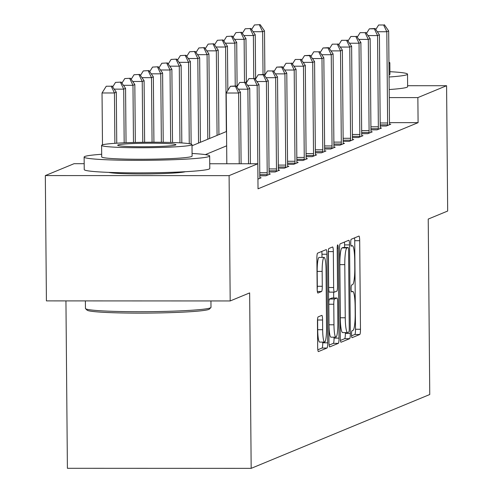 <?xml version="1.0" encoding="UTF-8"?>
<svg xmlns="http://www.w3.org/2000/svg" width="493" height="493" viewBox="0 0 493 493"><rect width="100%" height="100%" fill="white"/><g stroke="black" fill="none" stroke-linecap="round" stroke-linejoin="round"><path stroke-width="0.74" d="M351.515 334.445A3.451 0.511 90 0 0 352.027 337.687A3.451 0.511 90 0 0 352.057 337.68L359.785 334.482A4.93 0.727 90 0 0 360.469 329.262L359.693 240.695A4.93 0.727 90 0 0 358.972 236.067A4.93 0.727 90 0 0 358.922 236.079L351.195 239.271A3.451 0.511 90 0 0 350.72 242.926A3.451 0.511 90 0 0 351.226 246.167A3.451 0.511 90 0 0 351.256 246.161L352.255 245.748A15.776 2.329 90 0 1 352.396 245.717A15.776 2.329 90 0 1 354.72 260.532L354.787 267.909A15.776 2.329 90 0 1 352.594 284.615L351.595 285.034A3.451 0.511 90 0 0 351.115 288.688A3.451 0.511 90 0 0 351.626 291.924A3.451 0.511 90 0 0 351.657 291.918L352.655 291.505A15.776 2.329 90 0 1 352.797 291.474A15.776 2.329 90 0 1 355.12 306.289L355.188 313.671A15.776 2.329 90 0 1 352.994 330.378L351.996 330.791A3.451 0.511 90 0 0 351.515 334.445M318.133 316.888A4.93 0.727 90 0 0 317.449 322.114L317.665 346.961A4.93 0.727 90 0 0 318.392 351.589A4.93 0.727 90 0 0 318.435 351.577L327.019 348.027A4.93 0.727 90 0 0 327.703 342.808L326.927 254.246A4.93 0.727 90 0 0 326.2 249.618A4.93 0.727 90 0 0 326.156 249.624L317.572 253.174A4.93 0.727 90 0 0 316.888 258.394L317.153 288.405A4.93 0.727 90 0 0 317.88 293.039A4.93 0.727 90 0 0 317.923 293.027L321.596 291.511A4.93 0.727 90 0 0 322.28 286.285L322.151 271.403A13.188 1.947 90 0 1 324.098 257.414A13.188 1.947 90 0 1 326.039 269.794L326.551 328.098A13.188 1.947 90 0 1 324.604 342.093A13.188 1.947 90 0 1 322.656 329.706L322.576 319.994A4.93 0.727 90 0 0 321.849 315.36A4.93 0.727 90 0 0 321.806 315.372L318.133 316.888M407.619 85.708L446.584 85.72L447.675 211.035L428.226 219.077L429.754 394.517L251.171 468.35L249.643 292.91L230.188 300.952L229.097 175.631L45.325 175.576L74.036 163.707L84.186 163.707M446.584 85.72L417.867 97.589L389.254 97.583M209.741 163.75L257.808 163.762L258.03 188.825L418.089 122.652L417.867 97.589M257.808 163.762L229.097 175.631M340.281 337.606A4.93 0.727 90 0 0 341.008 342.234A4.93 0.727 90 0 0 341.051 342.228L349.636 338.679A4.93 0.727 90 0 0 350.32 333.459L349.549 244.892A4.93 0.727 90 0 0 348.822 240.264A4.93 0.727 90 0 0 348.779 240.276L340.195 243.819A4.93 0.727 90 0 0 339.511 249.045L340.281 337.606M338.327 343.356L329.743 346.899A4.93 0.727 90 0 1 329.7 346.912A4.93 0.727 90 0 1 328.973 342.284L328.202 253.716A4.93 0.727 90 0 1 328.886 248.497L332.559 246.981A4.93 0.727 90 0 1 332.602 246.968A4.93 0.727 90 0 1 333.33 251.596L333.644 287.518A4.93 0.727 90 0 0 334.365 292.146A4.93 0.727 90 0 0 334.414 292.133L336.848 291.129A4.93 0.727 90 0 0 337.532 285.909L337.206 248.515A3.451 0.511 90 0 1 337.717 244.855A3.451 0.511 90 0 1 338.223 248.09L339.011 338.13A4.93 0.727 90 0 1 338.327 343.356L333.36 343.35L329.133 345.1M418.089 122.652L389.476 122.646M389.55 124.181L390.789 124.181L386.346 126.017L380.208 126.017A5.022 0.739 90 0 0 380.276 127.884L380.319 128.507M380.288 128.007L381.527 128.007L377.083 129.844L370.946 129.844M371.026 131.834L372.264 131.834L367.821 133.677L361.683 133.671M361.763 135.667L363.002 135.667L358.553 137.504L352.421 137.504A5.022 0.739 90 0 0 352.489 139.377L352.532 139.994M352.501 139.494L353.74 139.494L349.29 141.337L343.159 141.331M343.239 143.327L344.478 143.327L340.028 145.164L333.897 145.164M333.971 147.154L335.215 147.154L330.766 148.991L324.634 148.991M324.708 150.981L325.953 150.981L321.504 152.824L315.372 152.818A5.022 0.739 90 0 0 315.44 154.691L315.483 155.313M315.446 154.814L316.691 154.814L312.242 156.651L306.11 156.651M306.184 158.641L307.429 158.641L302.979 160.484L296.848 160.478M296.922 162.474L298.166 162.474L293.717 164.311L287.579 164.311A5.022 0.739 90 0 0 287.653 166.178L287.696 166.8M287.659 166.301L288.898 166.301L284.455 168.138L278.317 168.138M278.397 170.128L279.636 170.128L275.193 171.971L269.055 171.965M269.135 173.961L270.374 173.961L265.93 175.798L259.793 175.798M259.873 177.788L261.111 177.788L257.944 179.101M65.939 300.896L67.399 468.295L251.171 468.35M230.188 300.952L46.416 300.89L45.325 175.576M185.331 171.706A39.169 2.366 179.5 0 1 147.05 173.912A39.169 2.366 179.5 0 1 108.737 172.377M192.005 145.762L226.54 131.483M226.663 145.817L205.365 154.623M351.571 335.825L354.818 334.482A4.93 0.727 90 0 0 355.502 329.262L354.726 240.695A4.93 0.727 90 0 0 354.566 237.879M344.607 247.486L344.582 244.892A4.93 0.727 90 0 0 344.422 242.075M340.447 340.423L344.669 338.679A4.93 0.727 90 0 0 345.353 333.453L345.346 332.584M348.779 332.122A3.451 0.511 90 0 0 349.254 328.467L348.576 250.727A3.451 0.511 90 0 0 348.07 247.486A3.451 0.511 90 0 0 348.04 247.492L346.986 247.93A15.776 2.329 90 0 0 344.792 264.636L345.254 317.775A15.776 2.329 90 0 0 347.577 332.584A15.776 2.329 90 0 0 347.719 332.553L348.779 332.122M343.134 247.492A3.451 0.511 90 0 0 343.103 247.486A3.451 0.511 90 0 0 343.073 247.492L348.04 247.492M342.758 332.553A15.776 2.329 90 0 1 342.61 332.584A15.776 2.329 90 0 1 340.293 317.769L339.825 264.636A15.776 2.329 90 0 1 342.019 247.924L343.073 247.492M334.322 292.133L329.447 292.133A4.93 0.727 90 0 1 329.398 292.146A4.93 0.727 90 0 1 328.677 287.511L328.363 251.596A4.93 0.727 90 0 0 328.338 250.555M333.644 292.146L333.693 298.006M334.038 337.169L334.044 338.13L339.011 338.13M333.964 324.788A13.188 1.947 90 0 0 335.912 337.169A13.188 1.947 90 0 0 337.859 323.18L337.68 302.634A4.93 0.727 90 0 0 336.953 298.006A4.93 0.727 90 0 0 336.91 298.019L334.47 299.023A4.93 0.727 90 0 0 333.786 304.243L333.964 324.788L328.997 324.782A13.188 1.947 90 0 0 330.945 337.169L335.912 337.169M332.029 298.012A4.93 0.727 90 0 0 331.986 298.006A4.93 0.727 90 0 0 331.943 298.012L336.91 298.019M328.997 324.782L328.819 304.243A4.93 0.727 90 0 1 329.503 299.023L331.943 298.012M333.36 343.35A4.93 0.727 90 0 0 334.044 338.13M324.604 342.093L319.637 342.087A13.188 1.947 90 0 1 317.695 329.706L317.609 319.988A4.93 0.727 90 0 0 317.584 318.946M324.098 257.414L319.131 257.414A13.188 1.947 90 0 0 317.184 271.403L322.151 271.403M317.178 289.453A4.93 0.727 90 0 0 317.313 286.285L317.184 271.403M321.991 257.414L321.96 254.24A4.93 0.727 90 0 0 321.8 251.424M317.825 349.771L322.052 348.027A4.93 0.727 90 0 0 322.736 342.808L322.73 342.093M264.889 75.084L264.507 30.942L262.652 31.706L263.028 74.474M260.168 24.65L254.456 24.958L260.168 24.65L264.507 30.942M259.423 24.958L262.652 31.706L253.125 31.7M251.609 29.506L254.456 24.958M387.547 125.518L387.578 124.865A5.022 0.739 90 0 0 387.621 122.973L386.82 31.743L388.675 30.979L389.47 122.209A5.022 0.739 90 0 0 389.538 124.057L389.587 124.68M383.597 24.995L378.63 24.995L383.597 24.995L386.82 31.743L377.299 31.743M378.63 24.995L375.783 29.543M388.675 30.979L384.337 24.693M255.627 78.911L255.245 34.769L253.39 35.533L253.759 78.301M250.906 28.483L245.194 28.785L250.906 28.483L255.245 34.769M250.161 28.785L253.39 35.533L243.862 35.533M242.346 33.333L245.194 28.785M246.364 82.738L245.976 38.596L244.127 39.366L244.497 82.134M241.644 32.31L235.931 32.618L241.644 32.31L245.976 38.596M240.898 32.618L244.127 39.366L234.6 39.36M233.084 37.166L235.931 32.618M237.102 86.571L236.714 42.429L234.865 43.193L235.235 85.961M232.382 36.137L226.669 36.445L232.382 36.137L236.714 42.429M231.636 36.445L234.865 43.193L225.338 43.193M223.822 40.993L226.669 36.445M378.285 129.345L378.316 128.698A5.022 0.739 90 0 0 378.353 126.806L377.558 35.576L379.413 34.806L380.208 126.035M374.335 28.828L375.074 28.52L369.368 28.822L374.335 28.828L377.558 35.576L368.037 35.57M369.368 28.822L366.521 33.376M379.413 34.806L375.074 28.52M369.023 133.178L369.054 132.525A5.022 0.739 90 0 0 369.091 130.633L368.296 39.403L370.151 38.639L370.946 129.869A5.022 0.739 90 0 0 371.013 131.717L371.056 132.334M365.073 32.655L360.106 32.655L365.073 32.655L368.296 39.403L358.768 39.403M360.106 32.655L357.252 37.203M370.151 38.639L365.812 32.347M359.761 137.005L359.791 136.358A5.022 0.739 90 0 0 359.828 134.46L359.033 43.23L360.888 42.466L361.683 133.695A5.022 0.739 90 0 0 361.751 135.544L361.794 136.167M355.81 36.482L350.843 36.482L355.81 36.482L359.033 43.23L349.506 43.23M350.843 36.482L347.99 41.03M360.888 42.466L356.55 36.18M227.84 90.398L227.452 46.256L225.603 47.02L226.336 131.563M223.113 39.97L217.407 40.272L223.113 39.97L227.452 46.256M222.374 40.278L225.603 47.02L216.076 47.02M214.56 44.82L217.407 40.272M350.498 140.838L350.529 140.185A5.022 0.739 90 0 0 350.566 138.293L349.771 47.063L351.626 46.299L352.421 137.529M346.548 40.315L341.581 40.315L346.548 40.315L349.771 47.063L340.244 47.057M341.581 40.315L338.728 44.863M351.626 46.299L347.288 40.007M389.076 77.013A62.777 3.79 -0.5 0 0 406.83 74.733A62.777 3.79 -0.5 0 0 407.52 74.166A62.777 3.79 -0.5 0 0 389.92 71.688M389.187 89.541A62.777 3.79 -0.5 0 0 406.941 87.261A62.777 3.79 -0.5 0 0 407.631 86.694L407.52 74.166M388.959 63.338A45.196 2.73 -0.5 0 0 389.347 63.196A45.196 2.73 -0.5 0 0 389.84 62.79L389.945 74.32A45.196 2.73 179.5 0 1 389.445 74.726A45.196 2.73 179.5 0 1 389.057 74.862M389.84 62.79A45.196 2.73 -0.5 0 0 388.946 62.26M210.881 307.57L209.389 309.086A61.268 3.697 179.5 0 1 208.829 309.413A61.268 3.697 179.5 0 1 145.564 313.11A61.268 3.697 179.5 0 1 87.082 310.152L85.56 308.667A62.777 3.79 -0.5 0 0 145.484 311.699A62.777 3.79 -0.5 0 0 210.301 307.909A62.777 3.79 -0.5 0 0 210.881 307.57A62.777 3.79 -0.5 0 0 210.992 307.342L210.936 300.946M101.681 154.272A62.777 3.79 -0.5 0 0 84.814 156.491A62.777 3.79 -0.5 0 0 84.124 157.057A62.777 3.79 -0.5 0 0 142.267 160.33A62.777 3.79 -0.5 0 0 208.983 156.528A62.777 3.79 -0.5 0 0 209.667 155.961A62.777 3.79 -0.5 0 0 192.073 153.483M84.124 157.057L84.235 169.586A62.777 3.79 -0.5 0 0 142.378 172.858A62.777 3.79 -0.5 0 0 209.094 169.062A62.777 3.79 -0.5 0 0 209.778 168.489L209.667 155.961M191.993 144.585L192.091 156.115A45.196 2.73 179.5 0 1 191.598 156.521A45.196 2.73 179.5 0 1 143.568 159.257A45.196 2.73 179.5 0 1 101.7 156.903L101.601 145.373A45.196 2.73 -0.5 0 0 143.463 147.727A45.196 2.73 -0.5 0 0 191.5 144.991A45.196 2.73 -0.5 0 0 191.993 144.585A45.196 2.73 -0.5 0 0 150.131 142.231A45.196 2.73 -0.5 0 0 102.094 144.967A45.196 2.73 -0.5 0 0 101.601 145.373M117.987 144.973A29.13 1.756 -0.5 0 0 117.673 145.232A29.13 1.756 -0.5 0 0 144.652 146.754A29.13 1.756 -0.5 0 0 175.607 144.985A29.13 1.756 -0.5 0 0 175.921 144.726A29.13 1.756 -0.5 0 0 148.941 143.204A29.13 1.756 -0.5 0 0 117.987 144.973M85.381 300.903L85.449 308.439A62.777 3.79 -0.5 0 0 85.56 308.667M218.929 134.626L218.189 50.089L216.341 50.853L217.074 135.396M213.851 43.797L208.145 44.105L213.851 43.797L218.189 50.089M213.112 44.105L216.341 50.853L206.814 50.847M205.298 48.653L208.145 44.105M209.667 138.459L208.927 53.916L207.078 54.68L207.812 139.223M204.589 47.63L198.882 47.932L204.589 47.63L208.927 53.916M203.849 47.932L207.078 54.68L197.551 54.68M196.035 52.48L198.882 47.932M200.404 142.286L199.665 57.743L197.816 58.513L198.55 143.05M195.327 51.457L189.62 51.765L195.327 51.457L199.665 57.743M194.587 51.765L197.816 58.513L188.289 58.507M186.773 56.313L189.62 51.765M191.124 144.061L190.403 61.576L188.548 62.34L189.263 143.673M186.064 55.284L180.358 55.592L186.064 55.284L190.403 61.576M185.325 55.592L188.548 62.34L179.027 62.34M177.511 60.14L180.358 55.592M181.818 142.952L181.141 65.403L179.286 66.173L179.957 142.834M176.802 59.117L171.096 59.419L176.802 59.117L181.141 65.403M176.063 59.425L179.286 66.173L169.765 66.167M168.249 63.967L171.096 59.419M341.236 144.665L341.267 144.011A5.022 0.739 90 0 0 341.304 142.12L340.509 50.89L342.364 50.126L343.159 141.355A5.022 0.739 90 0 0 343.227 143.204L343.27 143.827M337.286 44.142L332.319 44.142L337.286 44.142L340.509 50.89L330.982 50.89M332.319 44.142L329.466 48.69M342.364 50.126L338.025 43.84M331.974 148.492L332.005 147.845A5.022 0.739 90 0 0 332.042 145.953L331.247 54.723L333.102 53.953L333.897 145.182A5.022 0.739 90 0 0 333.964 147.031L334.007 147.653M328.018 47.975L328.763 47.667L323.051 47.969L328.018 47.975L331.247 54.723L321.719 54.717M323.051 47.969L320.204 52.523M333.102 53.953L328.763 47.667M322.712 152.325L322.742 151.671A5.022 0.739 90 0 0 322.779 149.78L321.984 58.55L323.839 57.786L324.634 149.015A5.022 0.739 90 0 0 324.702 150.864L324.745 151.48M318.755 51.802L313.788 51.802L318.755 51.802L321.984 58.55L312.457 58.55M313.788 51.802L310.941 56.35M323.839 57.786L319.501 51.494M313.449 156.152L313.48 155.505A5.022 0.739 90 0 0 313.517 153.606L312.722 62.377L314.571 61.613L315.372 152.842M309.493 55.635L310.239 55.327L304.526 55.629L309.493 55.635L312.722 62.377L303.195 62.377M304.526 55.629L301.679 60.177M314.571 61.613L310.239 55.327M304.187 159.985L304.218 159.331A5.022 0.739 90 0 0 304.255 157.44L303.46 66.21L305.309 65.446L306.11 156.675A5.022 0.739 90 0 0 306.178 158.524L306.221 159.14M300.231 59.462L295.264 59.462L300.231 59.462L303.46 66.21L293.933 66.204M295.264 59.462L292.417 64.01M305.309 65.446L300.976 59.154M172.519 142.514L171.878 69.236L170.023 70L170.658 142.452M167.54 62.944L161.833 63.252L167.54 62.944L171.878 69.236M166.8 63.252L170.023 70L160.502 69.994M158.986 67.8L161.833 63.252M294.925 163.812L294.956 163.165A5.022 0.739 90 0 0 294.993 161.266L294.198 70.037L296.046 69.273L296.848 160.502A5.022 0.739 90 0 0 296.915 162.351L296.959 162.973M290.969 63.289L286.002 63.289L290.969 63.289L294.198 70.037L284.671 70.037M286.002 63.289L283.155 67.837M296.046 69.273L291.708 62.987M163.22 142.292L162.616 73.063L160.761 73.827L161.359 142.267M158.278 66.777L152.571 67.079L158.278 66.777L162.616 73.063M157.538 67.079L160.761 73.827L151.24 73.827M149.724 71.627L152.571 67.079M285.663 167.638L285.693 166.991A5.022 0.739 90 0 0 285.73 165.1L284.936 73.87L286.784 73.1L287.579 164.329M281.706 67.122L282.446 66.814L276.739 67.116L281.706 67.122L284.936 73.87L275.408 73.864M276.739 67.116L273.892 71.67M286.784 73.1L282.446 66.814M153.921 142.224L153.354 76.89L151.499 77.66L152.066 142.224M149.015 70.604L143.309 70.912L149.015 70.604L153.354 76.89M148.276 70.912L151.499 77.66L141.978 77.654M140.462 75.46L143.309 70.912M276.4 171.472L276.431 170.818A5.022 0.739 90 0 0 276.468 168.926L275.673 77.697L277.522 76.933L278.317 168.162A5.022 0.739 90 0 0 278.391 170.011L278.434 170.627M272.444 70.949L267.477 70.949L272.444 70.949L275.673 77.697L266.146 77.697M267.477 70.949L264.63 75.497M277.522 76.933L273.184 70.641M144.628 142.274L144.092 80.723L142.237 81.487L142.767 142.298M139.753 74.437L134.047 74.739L139.753 74.437L144.092 80.723M139.014 74.739L142.237 81.487L132.709 81.487M131.193 79.287L134.047 74.739M267.132 175.298L267.169 174.651A5.022 0.739 90 0 0 267.206 172.753L266.411 81.524L268.26 80.76L269.055 171.989A5.022 0.739 90 0 0 269.129 173.838L269.172 174.46M263.182 74.782L263.921 74.474L258.215 74.776L263.182 74.782L266.411 81.524L256.884 81.524M258.215 74.776L255.368 79.324M268.26 80.76L263.921 74.474M135.335 142.44L134.829 84.549L132.974 85.32L133.474 142.489M130.491 78.264L124.784 78.566L130.491 78.264L134.829 84.549M129.751 78.572L132.974 85.32L123.447 85.314M121.931 83.114L124.784 78.566M257.931 177.733A5.022 0.739 90 0 0 257.944 176.586L257.149 85.357L258.998 84.593L259.793 175.822A5.022 0.739 90 0 0 259.866 177.671L259.91 178.287M253.92 78.609L248.953 78.609L253.92 78.609L257.149 85.357L247.622 85.351M248.953 78.609L246.106 83.157M258.998 84.593L254.659 78.301M126.042 142.736L125.567 88.383L123.712 89.147L124.181 142.816M121.229 82.091L115.522 82.399L121.229 82.091L125.567 88.383M120.489 82.399L123.712 89.147L114.185 89.141M112.669 86.947L115.522 82.399M248.534 163.762L247.88 89.184L249.735 88.42L250.395 163.762M244.657 82.436L239.69 82.436L244.657 82.436L247.88 89.184L238.359 89.184M239.69 82.436L236.843 86.984M249.735 88.42L245.397 82.134M116.749 143.204L116.305 92.209L114.45 92.974L102.033 92.974L102.489 144.825M111.227 86.226L106.26 86.226L111.227 86.226L114.45 92.974L114.887 143.321M111.966 85.924L116.305 92.209M102.033 92.974L106.26 86.226M239.241 163.756L238.618 93.017L240.473 92.246L241.095 163.756M226.823 163.756L226.201 93.011L238.618 93.017L235.395 86.269L236.135 85.961L230.428 86.263L235.395 86.269M230.428 86.263L226.201 93.011M240.473 92.246L236.135 85.961M351.38 291.505L352.655 291.505M350.979 245.748L352.255 245.748M354.726 240.695L359.693 240.695M355.502 329.262L360.469 329.262M354.818 334.482L359.785 334.482M344.582 244.892L349.549 244.892M345.353 333.453L350.32 333.459M344.669 338.679L349.636 338.679M342.019 247.924L346.986 247.93M339.825 264.636L344.792 264.636M340.293 317.769L345.254 317.775M328.363 251.596L333.33 251.596M328.677 287.511L333.644 287.518M337.206 248.09L338.223 248.09M329.503 299.023L334.47 299.023M328.819 304.243L333.786 304.243M317.609 319.988L322.576 319.994M317.695 329.706L322.656 329.706M317.313 286.285L322.28 286.285M317.35 291.505L321.596 291.511M321.96 254.24L326.927 254.246M322.736 342.808L327.703 342.808M322.052 348.027L327.019 348.027M387.578 124.865L380.195 124.865M387.621 122.973L380.183 122.973M378.316 128.698L370.933 128.691M378.353 126.806L370.921 126.8M369.054 132.525L361.671 132.525M369.091 130.633L361.659 130.633M359.791 136.358L352.409 136.351M359.828 134.46L352.396 134.46M350.529 140.185L343.146 140.185M350.566 138.293L343.134 138.286M341.267 144.011L333.884 144.011M341.304 142.12L333.866 142.12M332.005 147.845L324.622 147.845M332.042 145.953L324.604 145.946M322.742 151.671L315.36 151.671M322.779 149.78L315.341 149.78M313.48 155.505L306.098 155.498M313.517 153.606L306.079 153.606M304.218 159.331L296.835 159.331M304.255 157.44L296.817 157.433M294.956 163.165L287.573 163.158M294.993 161.266L287.555 161.266M285.693 166.991L278.311 166.991M285.73 165.1L278.292 165.093M276.431 170.818L269.049 170.818M276.468 168.926L269.03 168.926M267.169 174.651L259.786 174.645M267.206 172.753L259.768 172.753M351.373 291.474L352.797 291.474M350.973 245.717L352.396 245.717M343.103 247.486L348.07 247.486M342.61 332.584L347.577 332.584M329.398 292.146L334.365 292.146M331.986 298.006L336.953 298.006M181.184 171.921L181.19 172.408M112.885 172.519L112.891 173"/></g></svg>
